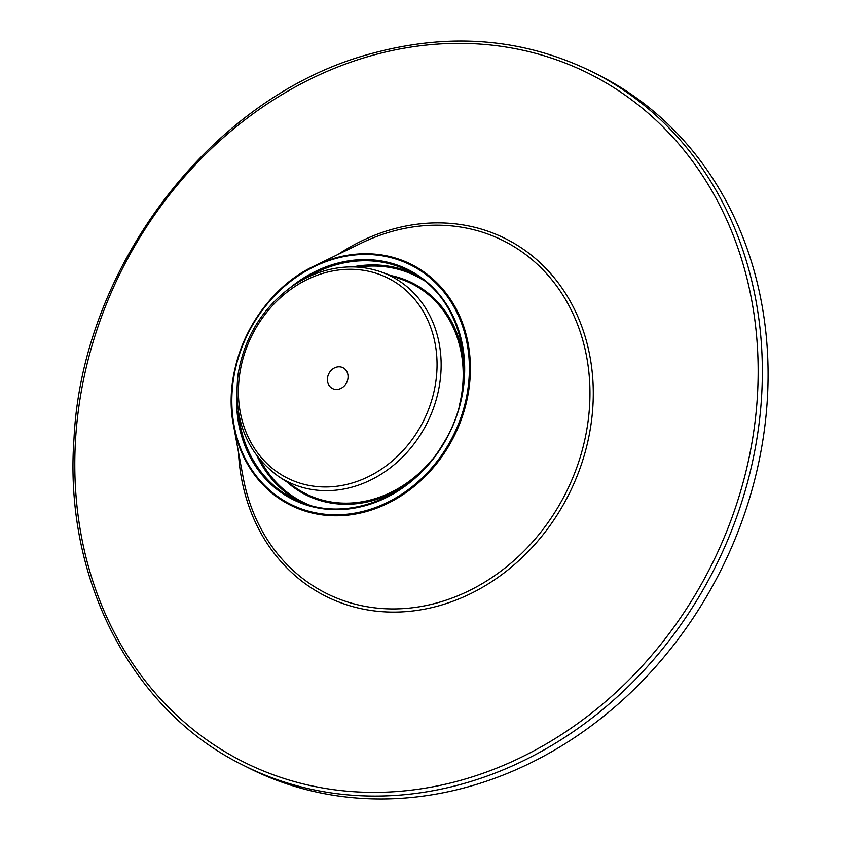<?xml version="1.0" encoding="UTF-8"?>
<svg xmlns="http://www.w3.org/2000/svg" width="841" height="841" viewBox="0 0 841 841"><rect width="100%" height="100%" fill="white"/><g stroke="black" fill="none" stroke-linecap="round" stroke-linejoin="round"><path stroke-width="1.26" d="M327.496 381.036A11.648 9.966 116.8 0 1 331.985 369.577A11.648 9.966 116.8 0 1 342.918 367.706A11.648 9.966 116.8 0 1 346.639 382.623A11.648 9.966 116.8 0 1 332.426 388.5A11.648 9.966 116.8 0 1 327.496 381.036M592.758 72.042L598.498 74.944A388.164 332.363 116.8 0 1 720.39 571.207A388.164 332.363 116.8 0 1 248.81 768.033L243.07 765.142C131.795 710.708 63.601 578.776 73.997 438.613C82.323 265.188 213.625 95.086 371.333 53.603C450.093 32.095 523.901 38.234 592.758 72.042A388.164 332.363 116.8 0 1 714.65 568.306A388.164 332.363 116.8 0 1 243.07 765.142M370.744 55.842A385.083 329.735 116.8 0 1 755.092 321.987A385.083 329.735 116.8 0 1 462.214 779.901A385.083 329.735 116.8 0 1 77.866 513.756A385.083 329.735 116.8 0 1 370.744 55.842M338.135 254.403A200.095 171.333 116.8 0 1 391.969 229.372A200.095 171.333 116.8 0 1 591.686 367.664A200.095 171.333 116.8 0 1 439.507 605.615A200.095 171.333 116.8 0 1 239.79 467.323A200.095 171.333 116.8 0 1 238.445 451.985M324.437 272.915A111.916 95.832 116.8 0 1 429.614 406.613A111.916 95.832 116.8 0 1 259.154 454.886A111.916 95.832 116.8 0 1 324.437 272.915M381.709 272.158A115.017 98.492 116.8 0 1 427.007 423.181A115.017 98.492 116.8 0 1 278.623 476.479C246.455 452.984 232.957 418.881 238.119 374.15C244.153 338.334 261.383 309.625 289.798 288C300.815 279.99 312.558 274.208 325.025 270.655C344.673 265.209 363.575 265.703 381.709 272.158L402.408 279.685A117.635 100.731 116.8 0 1 459.281 405.877M432.263 459.407A117.635 100.731 116.8 0 1 296.978 488.653L278.623 476.479M391.233 275.617A118.57 101.519 116.8 0 1 464.169 366.729M403.68 486.613A118.57 101.519 116.8 0 1 287.065 482.082M358.15 267.144A126.402 108.237 116.8 0 1 423.023 279.958M309.446 505.063A126.402 108.237 116.8 0 1 260.594 460.511M352.61 266.912A127.327 109.025 116.8 0 1 415.086 274.555M300.384 501.909A127.327 109.025 116.8 0 1 257.115 456.19M305.104 278.55A127.622 109.277 116.8 0 1 335.885 264.862A127.622 109.277 116.8 0 1 411.333 272.379C465.798 299.88 481.252 384.957 442.461 444.847C410.786 498.608 344.2 523.754 296.4 500.174A127.622 109.277 116.8 0 1 238.823 416.631A127.622 109.277 116.8 0 1 238.234 411.06M289.514 288.211A128.557 110.076 116.8 0 1 335.349 263.78A128.557 110.076 116.8 0 1 464.411 360.495A128.557 110.076 116.8 0 1 351.202 508.616A128.557 110.076 116.8 0 1 236.752 392.789M334.729 258.797A133.856 114.618 116.8 0 1 460.5 418.692A133.856 114.618 116.8 0 1 256.631 476.426A133.856 114.618 116.8 0 1 334.729 258.797M334.876 258.124A134.707 115.343 116.8 0 1 468.984 348.7A134.707 115.343 116.8 0 1 371.596 509.961A134.707 115.343 116.8 0 1 233.598 425.851A134.707 115.343 116.8 0 1 232.421 418.313A134.707 115.343 116.8 0 1 314.229 266.029A134.707 115.343 116.8 0 1 334.876 258.124M391.464 231.59A197.288 168.936 116.8 0 1 587.88 364.237A197.288 168.936 116.8 0 1 445.246 600.432A197.288 168.936 116.8 0 1 243.133 477.236L233.598 425.851C221.015 365.047 257.861 292.027 314.229 266.029L361.231 243.165A197.288 168.936 116.8 0 1 391.464 231.59"/></g></svg>
